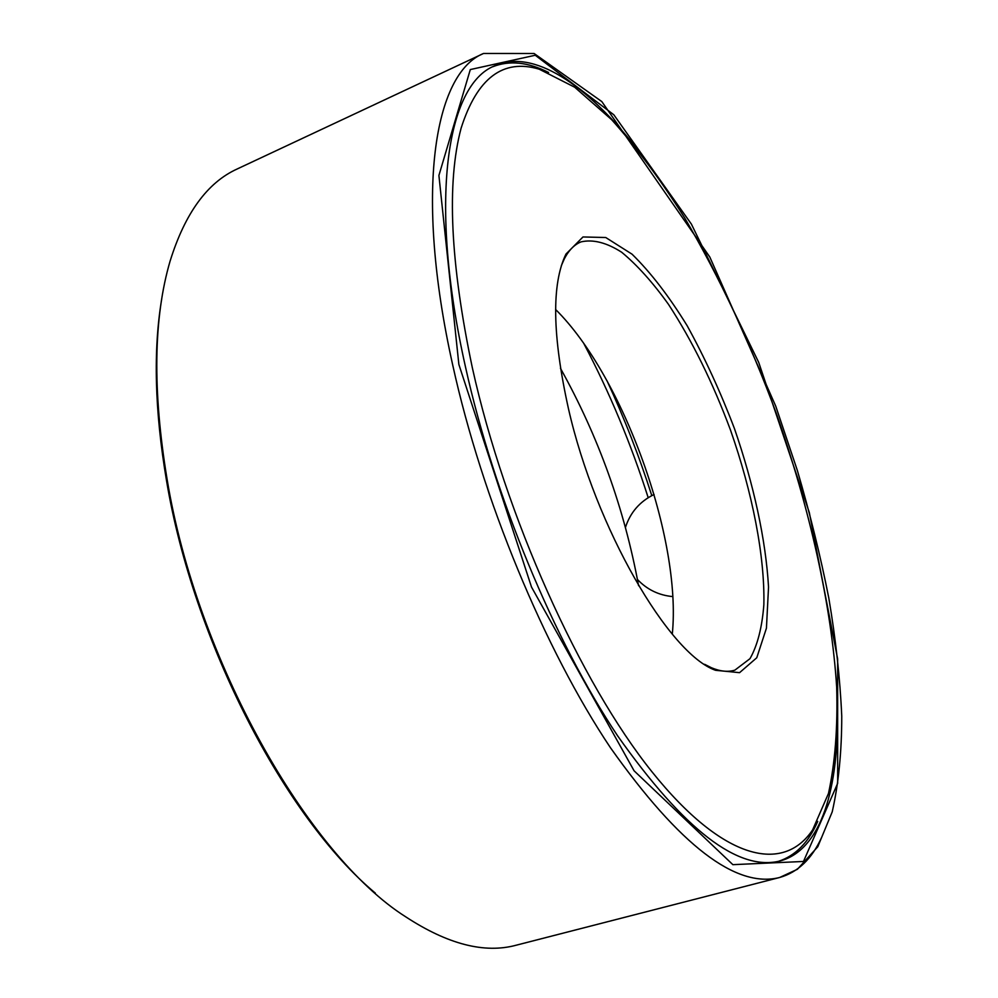 <?xml version="1.0" encoding="UTF-8"?>
<svg xmlns="http://www.w3.org/2000/svg" width="998" height="998" viewBox="0 0 998 998"><rect width="100%" height="100%" fill="white"/><g stroke="black" fill="none" stroke-linecap="round" stroke-linejoin="round"><path stroke-width="1.5" d="M638.583 585.701C624.461 508.955 598.426 436.488 560.464 368.324M648.189 497.678C630.998 443.748 609.603 392.488 584.005 343.898M651.794 495.607C639.169 456.211 624.249 417.962 607.046 380.837M778.428 861.349C795.468 855.773 808.567 842.449 817.736 821.391M548.601 72.505C528.129 62.101 509.541 60.167 492.85 66.704M636.287 147.929C586.674 84.78 533.306 48.154 494.484 65.905C447.067 84.568 427.855 199.675 465.567 367.289C494.235 496.555 554.389 641.153 617.575 735.763C684.104 830.012 738.308 871.728 780.211 860.925C821.454 849.897 839.293 787.684 837.347 707.395M483.543 53.468C434.454 73.004 414.008 191.566 452.718 365.056C482.209 499.225 544.733 649.573 610.477 747.751C679.688 845.456 736.087 888.694 779.675 877.479L797.427 869.27L817.761 846.778L832.22 811.861C838.57 783.767 841.751 751.856 841.751 716.127C840.104 678.802 835.8 639.481 828.827 598.139C820.506 556.111 810.002 513.546 797.34 470.42L775.758 406.186L709.815 257.035L601.819 101.584L534.092 53.493L483.543 53.468L237.137 168.999C207.359 182.522 185.004 213.235 170.084 261.152C153.455 317.925 152.445 390.505 167.028 478.878C196.706 659.703 307.683 854.912 405.737 916.838C447.74 944.295 484.529 953.764 516.116 945.231L779.675 877.479C797.826 872.327 811.823 858.954 821.653 837.359M161.738 298.839C153.118 350.161 154.69 410.677 166.479 480.387C193.25 641.514 285.253 818.023 375.31 893.085M672.29 634.154C681.884 539.207 623.451 376.608 555.612 309.492M704.625 664.319L711.325 667.699C720.169 671.442 728.016 672.253 734.877 670.145L749.985 658.68C757.494 645.407 762.11 627.418 763.857 604.713C764.955 556.285 752.405 492.451 730.449 429.951C712.797 382.521 692.138 340.667 668.498 304.378C652.754 282.422 637.161 265.044 621.692 252.257C606.647 242.601 593.074 239.146 580.973 241.89C574.337 244.635 568.798 250.261 564.369 258.769L561.35 265.655M568.436 408.594C595.544 528.241 669.009 654.139 715.578 670.307L739.568 672.664L756.771 657.757L766.439 628.166L768.535 587.061C765.815 539.843 753.677 484.192 734.428 428.529C720.444 391.802 704.7 357.546 687.173 325.747C669.009 296.256 650.634 272.392 632.046 254.178L605.736 237.512L582.982 236.963L565.978 254.053C551.457 283.956 552.281 335.465 568.436 408.594M472.341 367.775C505.275 516.428 580.424 682.669 652.006 771.828C723.849 861.461 783.567 873.238 812.609 829.899L828.477 793.46C835.114 762.784 837.846 727.342 836.673 687.148C831.334 604.002 809.44 507.446 776.332 413.459C750.147 342.501 719.533 277.232 684.516 217.639C660.826 180.114 636.524 147.467 611.637 119.673L574.661 87.2L539.232 69.199C503.129 58.346 477.094 78.006 461.113 128.168C446.53 182.908 450.273 262.773 472.341 367.775M813.295 830.336L814.954 826.282M543.336 70.509L539.481 68.425M458.868 364.457L531.51 587.061L634.092 770.805L732.869 864.667L803.49 861.461L837.671 783.318L837.646 658.979L809.316 512.535L758.692 362.349L691.402 224.126L613.82 114.782L535.24 55.252L470.308 69.561L438.908 175.448L458.868 364.457M711.325 667.699L715.578 670.307M564.369 258.769L565.978 254.053M539.232 69.199L531.61 65.731M812.609 829.899L808.941 837.434M654.102 494.472C639.88 501.408 630.337 512.386 625.447 527.406M637.448 579.476C647.066 589.593 658.83 595.295 672.752 596.592"/></g></svg>
